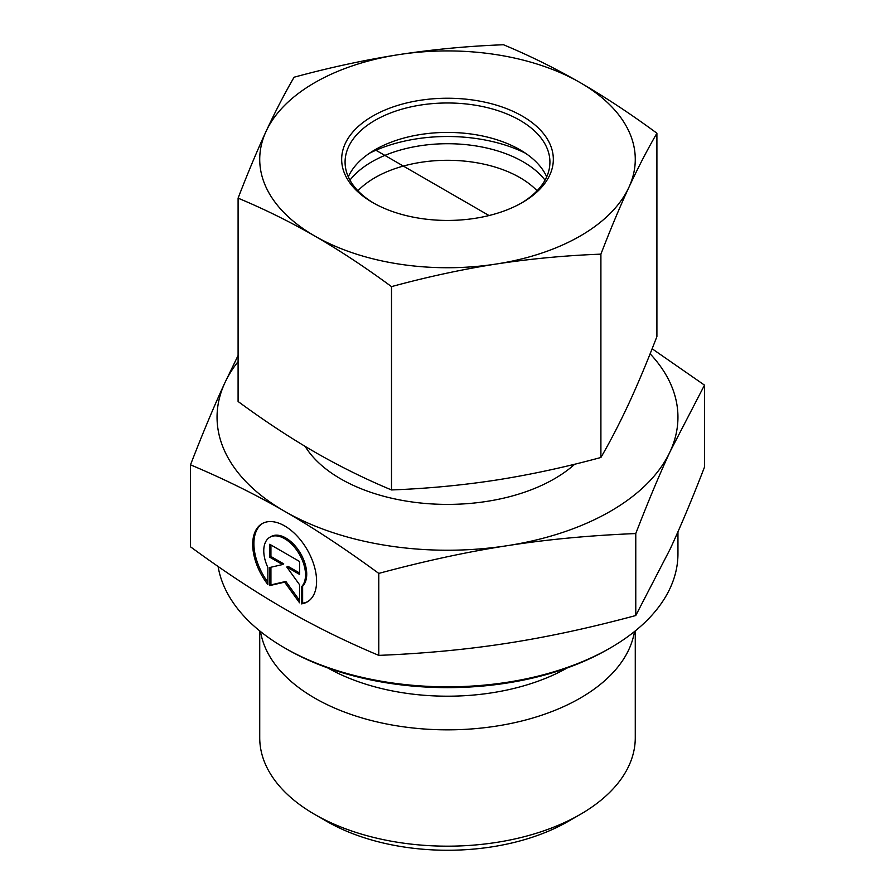 <?xml version="1.0" encoding="UTF-8"?>
<svg xmlns="http://www.w3.org/2000/svg" width="895" height="895" viewBox="0 0 895 895"><rect width="100%" height="100%" fill="white"/><g stroke="black" fill="none" stroke-linecap="round" stroke-linejoin="round"><path stroke-width="1.34" d="M301.425 603.879L301.425 586.829A29.524 17.05 -120 0 0 298.281 552.416A29.524 17.05 -120 0 0 269.865 537.246A29.524 17.05 -120 0 0 267.862 567.475L267.862 584.513A45.175 26.1 60 0 1 262.034 523.698A45.175 26.1 60 0 1 307.231 549.743A45.175 26.1 60 0 1 307.253 601.921A45.175 26.1 60 0 1 301.425 603.879L302.633 603.174A45.175 26.1 -120 0 0 307.846 601.552M262.649 523.362A45.175 26.1 -120 0 0 267.862 582.22M269.865 537.246L271.073 536.553A29.524 17.05 60 0 1 299.478 551.712A29.524 17.05 60 0 1 302.633 586.135L302.633 603.174M301.425 586.829L302.633 586.135M270.928 544.977L270.928 556.489L283.715 563.861L282.507 564.555L269.719 557.182L269.719 544.272L299.556 561.478L299.556 574.389L286.78 567.016L299.556 584.726L299.556 602.794L284.644 582.142L269.719 585.599L269.719 567.519L282.507 564.555M269.719 557.182L270.928 556.489M270.928 567.24L270.928 584.894L285.852 581.448L299.556 600.433M269.719 585.599L270.928 584.894M284.644 582.142L285.852 581.448M286.78 567.016L287.977 566.322L299.556 573.001M635.271 630.908L635.271 737.76A187.771 108.407 180 0 1 580.273 814.416A187.771 108.407 180 0 1 314.727 814.416A187.771 108.407 180 0 1 259.729 737.76L259.729 630.908M314.727 814.416L326.787 821.386A170.699 98.551 0 0 0 568.213 821.386L580.273 814.416M634.454 631.568A187.771 108.407 180 0 1 447.5 729.839A187.771 108.407 180 0 1 260.546 631.568M190.501 464.829L190.501 546.8C223.75 571.189 255.131 591.886 284.644 608.88C314.156 625.929 345.537 641.424 378.775 655.375C424.152 653.551 466.989 649.513 507.275 643.248C547.561 637.016 590.398 627.775 635.774 615.525L670.131 549.105C680.905 525.857 692.361 498.526 704.499 467.1L704.499 385.13L670.131 451.539C659.514 474.406 648.069 501.748 635.774 533.554C589.794 535.423 546.968 539.472 507.275 545.681C467.582 551.779 424.756 561.02 378.775 573.404C345.101 548.724 313.72 528.028 284.644 511.313L284.543 511.258C255.5 494.465 224.153 478.982 190.501 464.829C202.796 433.023 214.252 405.692 224.869 382.825L238.092 355.483M378.775 655.375L378.775 573.404M635.774 615.525L635.774 533.554M284.543 647.857L286.959 649.244A227.039 131.073 0 0 0 608.041 649.244L610.457 647.857A230.451 133.053 180 0 1 284.543 647.857A230.451 133.053 180 0 1 218.1 566.479M677.951 531.798L677.951 553.77A230.451 133.053 180 0 1 610.457 647.857M652.119 348.759L704.499 385.13M284.644 511.313A230.451 133.053 0 0 0 507.275 545.681A230.451 133.053 0 0 0 670.131 451.539A230.451 133.053 0 0 0 650.117 353.793M238.092 361.636A230.451 133.053 0 0 0 224.869 382.825A230.451 133.053 0 0 0 284.543 511.258M349.945 180.13A106.997 61.777 180 0 1 447.5 143.715A106.997 61.777 180 0 1 545.055 180.13M537.089 190.769A102.422 59.137 0 0 0 447.5 160.294A102.422 59.137 0 0 0 357.911 190.769M369.501 153.224A119.494 68.993 180 0 1 488.983 140.795A119.494 68.993 180 0 1 525.499 153.224M373.886 203.232A102.422 59.137 180 0 1 345.078 162.118A102.422 59.137 180 0 1 447.5 102.981A102.422 59.137 180 0 1 549.922 162.118A102.422 59.137 180 0 1 521.114 203.232M372.7 202.561A105.834 61.106 0 0 0 522.344 202.538A105.834 61.106 0 0 0 522.333 116.126A105.834 61.106 0 0 0 372.667 116.126A105.834 61.106 0 0 0 372.656 202.538A105.834 61.106 0 0 0 372.7 202.561M348.3 176.841A102.422 59.137 180 0 1 375.072 149.745A102.422 59.137 180 0 1 519.883 149.722A102.422 59.137 180 0 1 519.928 149.745A102.422 59.137 180 0 1 546.7 176.841M398.79 54.629A187.771 108.407 0 0 0 266.095 131.33A187.771 108.407 0 0 0 314.805 236.034A187.771 108.407 0 0 0 496.21 264.025A187.771 108.407 0 0 0 628.905 187.323A187.771 108.407 0 0 0 580.195 82.631A187.771 108.407 0 0 0 398.79 54.629C432.923 49.404 467.828 46.104 503.493 44.75C529.627 55.647 555.202 68.277 580.195 82.631C605.199 97.107 630.774 113.967 656.908 133.221C647.365 149.644 638.034 167.678 628.905 187.323C619.776 207.103 610.446 229.377 600.903 254.146C565.237 255.511 530.332 258.8 496.21 264.025C462.077 269.384 427.172 276.913 391.507 286.624C365.373 267.381 339.798 250.51 314.805 236.034C289.801 221.68 264.226 209.05 238.092 198.153C247.635 173.384 256.966 151.11 266.095 131.33C275.224 111.685 284.554 93.651 294.097 77.216C329.763 67.517 364.668 59.987 398.79 54.629M238.092 198.153L238.092 401.486C264.226 420.728 289.801 437.588 314.805 452.076C339.798 466.429 365.373 479.049 391.507 489.945C427.172 488.592 462.077 485.303 496.21 480.067C530.332 474.708 565.237 467.179 600.903 457.479C610.446 441.056 619.776 423.011 628.905 403.365C638.034 383.597 647.365 361.323 656.908 336.542L656.908 133.221M391.507 489.945L391.507 286.624M600.903 457.479L600.903 254.146M375.072 149.745L489.028 215.527M327.738 667.916A170.889 98.663 0 0 0 567.262 667.916M305.15 446.404A151.076 87.218 0 0 0 340.671 478.859A151.076 87.218 0 0 0 574.735 464.203"/></g></svg>
